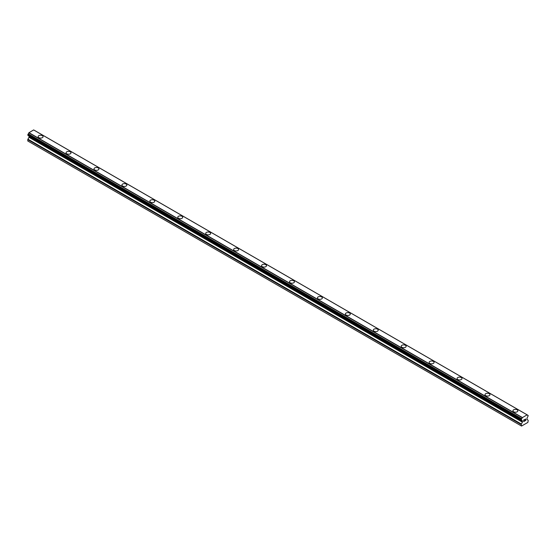 <?xml version="1.0" encoding="UTF-8"?>
<svg xmlns="http://www.w3.org/2000/svg" width="556" height="556" viewBox="0 0 556 556"><rect width="100%" height="100%" fill="white"/><g stroke="black" fill="none" stroke-linecap="round" stroke-linejoin="round"><path stroke-width="0.83" d="M38.135 136.672A2.467 1.425 180 0 1 39.657 135.358A2.467 1.425 180 0 1 42.346 135.664A2.467 1.425 180 0 1 43.069 136.672A2.467 1.425 180 0 1 41.547 137.992A2.467 1.425 180 0 1 38.857 137.679A2.467 1.425 180 0 1 38.135 136.672A2.467 1.425 180 0 1 39.657 135.358A2.467 1.425 180 0 1 42.346 135.671A2.467 1.425 180 0 1 43.069 136.672M66.06 152.796A2.467 1.425 180 0 1 67.589 151.482A2.467 1.425 180 0 1 70.278 151.788A2.467 1.425 180 0 1 71.001 152.803A2.467 1.425 180 0 1 69.472 154.116A2.467 1.425 180 0 1 66.783 153.803A2.467 1.425 180 0 1 66.06 152.796A2.467 1.425 180 0 1 67.589 151.482A2.467 1.425 180 0 1 70.278 151.795A2.467 1.425 180 0 1 71.001 152.796M93.992 168.92A2.467 1.425 180 0 1 95.514 167.606A2.467 1.425 180 0 1 98.204 167.912A2.467 1.425 180 0 1 98.926 168.927A2.467 1.425 180 0 1 97.404 170.24A2.467 1.425 180 0 1 94.715 169.927A2.467 1.425 180 0 1 93.992 168.92A2.467 1.425 180 0 1 95.514 167.613A2.467 1.425 180 0 1 98.204 167.919A2.467 1.425 180 0 1 98.926 168.92M121.917 185.044A2.467 1.425 180 0 1 123.446 183.73A2.467 1.425 180 0 1 126.136 184.036A2.467 1.425 180 0 1 126.858 185.051A2.467 1.425 180 0 1 125.336 186.364A2.467 1.425 180 0 1 122.647 186.051A2.467 1.425 180 0 1 121.917 185.044A2.467 1.425 180 0 1 123.446 183.737A2.467 1.425 180 0 1 126.136 184.043A2.467 1.425 180 0 1 126.858 185.044M149.849 201.175A2.467 1.425 180 0 1 151.371 199.854A2.467 1.425 180 0 1 154.061 200.167A2.467 1.425 180 0 1 154.783 201.175A2.467 1.425 180 0 1 153.261 202.488A2.467 1.425 180 0 1 150.572 202.182A2.467 1.425 180 0 1 149.849 201.175A2.467 1.425 180 0 1 151.378 199.861A2.467 1.425 180 0 1 154.061 200.167A2.467 1.425 180 0 1 154.783 201.175M177.781 217.299A2.467 1.425 180 0 1 179.303 215.978A2.467 1.425 180 0 1 181.993 216.291A2.467 1.425 180 0 1 182.715 217.299A2.467 1.425 180 0 1 181.193 218.612A2.467 1.425 180 0 1 178.504 218.306A2.467 1.425 180 0 1 177.781 217.299A2.467 1.425 180 0 1 179.303 215.985A2.467 1.425 180 0 1 181.993 216.291A2.467 1.425 180 0 1 182.715 217.299M205.706 233.423A2.467 1.425 180 0 1 207.235 232.102A2.467 1.425 180 0 1 209.925 232.415A2.467 1.425 180 0 1 210.648 233.423A2.467 1.425 180 0 1 209.119 234.736A2.467 1.425 180 0 1 206.429 234.43A2.467 1.425 180 0 1 205.706 233.423A2.467 1.425 180 0 1 207.235 232.109A2.467 1.425 180 0 1 209.925 232.422A2.467 1.425 180 0 1 210.648 233.423M233.638 249.547A2.467 1.425 180 0 1 235.16 248.226A2.467 1.425 180 0 1 237.85 248.539A2.467 1.425 180 0 1 238.573 249.547A2.467 1.425 180 0 1 237.051 250.86A2.467 1.425 180 0 1 234.361 250.554A2.467 1.425 180 0 1 233.638 249.547A2.467 1.425 180 0 1 235.16 248.233A2.467 1.425 180 0 1 237.85 248.546A2.467 1.425 180 0 1 238.573 249.547M261.563 265.671A2.467 1.425 180 0 1 263.092 264.357A2.467 1.425 180 0 1 265.782 264.663A2.467 1.425 180 0 1 266.505 265.671A2.467 1.425 180 0 1 264.983 266.991A2.467 1.425 180 0 1 262.293 266.678A2.467 1.425 180 0 1 261.563 265.671A2.467 1.425 180 0 1 263.092 264.357A2.467 1.425 180 0 1 265.782 264.67A2.467 1.425 180 0 1 266.505 265.671M289.495 281.795A2.467 1.425 180 0 1 291.017 280.481A2.467 1.425 180 0 1 293.707 280.787A2.467 1.425 180 0 1 294.43 281.802A2.467 1.425 180 0 1 292.908 283.115A2.467 1.425 180 0 1 290.218 282.802A2.467 1.425 180 0 1 289.495 281.795A2.467 1.425 180 0 1 291.024 280.481A2.467 1.425 180 0 1 293.707 280.794A2.467 1.425 180 0 1 294.437 281.795M317.427 297.919A2.467 1.425 180 0 1 318.949 296.605A2.467 1.425 180 0 1 321.639 296.911A2.467 1.425 180 0 1 322.362 297.926A2.467 1.425 180 0 1 320.84 299.239A2.467 1.425 180 0 1 318.15 298.926A2.467 1.425 180 0 1 317.427 297.919A2.467 1.425 180 0 1 318.949 296.612A2.467 1.425 180 0 1 321.639 296.918A2.467 1.425 180 0 1 322.362 297.919M345.352 314.043A2.467 1.425 180 0 1 346.881 312.729A2.467 1.425 180 0 1 349.571 313.035A2.467 1.425 180 0 1 350.294 314.05A2.467 1.425 180 0 1 348.765 315.363A2.467 1.425 180 0 1 346.075 315.05A2.467 1.425 180 0 1 345.352 314.043A2.467 1.425 180 0 1 346.881 312.736A2.467 1.425 180 0 1 349.571 313.042A2.467 1.425 180 0 1 350.294 314.043M373.284 330.174A2.467 1.425 180 0 1 374.807 328.853A2.467 1.425 180 0 1 377.496 329.166A2.467 1.425 180 0 1 378.219 330.174A2.467 1.425 180 0 1 376.697 331.487A2.467 1.425 180 0 1 374.007 331.181A2.467 1.425 180 0 1 373.284 330.174A2.467 1.425 180 0 1 374.807 328.86A2.467 1.425 180 0 1 377.496 329.166A2.467 1.425 180 0 1 378.219 330.174M401.217 346.298A2.467 1.425 180 0 1 402.739 344.977A2.467 1.425 180 0 1 405.428 345.29A2.467 1.425 180 0 1 406.151 346.298A2.467 1.425 180 0 1 404.629 347.611A2.467 1.425 180 0 1 401.939 347.305A2.467 1.425 180 0 1 401.217 346.298A2.467 1.425 180 0 1 402.739 344.984A2.467 1.425 180 0 1 405.428 345.29A2.467 1.425 180 0 1 406.151 346.298M433.353 361.421A2.467 1.425 180 0 1 434.083 362.422A2.467 1.425 180 0 1 432.554 363.735A2.467 1.425 180 0 1 429.864 363.429A2.467 1.425 180 0 1 429.142 362.422A2.467 1.425 180 0 1 430.671 361.108A2.467 1.425 180 0 1 433.353 361.421M429.142 362.422A2.467 1.425 180 0 1 430.664 361.101A2.467 1.425 180 0 1 433.353 361.414A2.467 1.425 180 0 1 434.083 362.422M461.285 377.545A2.467 1.425 180 0 1 462.008 378.546A2.467 1.425 180 0 1 460.486 379.859A2.467 1.425 180 0 1 457.796 379.553A2.467 1.425 180 0 1 457.074 378.546A2.467 1.425 180 0 1 458.596 377.232A2.467 1.425 180 0 1 461.285 377.545M457.074 378.546A2.467 1.425 180 0 1 458.596 377.225A2.467 1.425 180 0 1 461.285 377.538A2.467 1.425 180 0 1 462.008 378.546M489.217 393.669A2.467 1.425 180 0 1 489.94 394.67A2.467 1.425 180 0 1 488.411 395.983A2.467 1.425 180 0 1 485.722 395.677A2.467 1.425 180 0 1 484.999 394.67A2.467 1.425 180 0 1 486.528 393.356A2.467 1.425 180 0 1 489.217 393.669M484.999 394.67A2.467 1.425 180 0 1 486.528 393.356A2.467 1.425 180 0 1 489.217 393.662A2.467 1.425 180 0 1 489.94 394.67M512.931 410.801A2.467 1.425 180 0 1 514.46 409.48A2.467 1.425 180 0 1 517.143 409.793A2.467 1.425 180 0 1 517.865 410.801M517.143 409.786A2.467 1.425 180 0 1 517.865 410.794A2.467 1.425 180 0 1 516.343 412.114A2.467 1.425 180 0 1 513.654 411.801A2.467 1.425 180 0 1 512.931 410.794A2.467 1.425 180 0 1 514.453 409.48A2.467 1.425 180 0 1 517.143 409.786M523.773 420.058L523.773 420.69L523.773 420.058L524.475 419.648L523.773 420.058M523.773 420.69L524.155 420.468L523.773 420.69M524.155 420.572L523.773 420.795L524.155 420.572M523.773 420.795L523.773 421.427L523.773 420.795M523.773 421.427L524.482 421.024L523.773 421.427M523.683 421.587L524.475 421.128L523.683 421.587L523.683 420.002L524.475 419.544M525.024 419.627L525.754 418.96M525.754 419.426L525.559 419.836L525.754 419.426M525.559 419.836L525.135 420.642L525.559 419.829M525.135 420.642L525.886 420.211L525.135 420.642M524.94 420.857L525.886 420.315L524.94 420.857L525.726 419.28L525.177 419.314L525.726 419.141M522.432 422.178L522.258 420.774A1.056 0.605 -60 0 0 522.042 420.399A1.056 0.605 -60 0 0 521.695 420.378L521.215 420.023L521.695 418.717A1.056 0.605 -60 0 0 522.251 417.681L527.144 414.832A1.056 0.605 -60 0 0 527.373 415.207A1.056 0.605 -60 0 0 527.727 415.228L528.2 415.582L527.727 416.896A1.056 0.605 -60 0 0 527.164 417.938L526.928 419.426L528.061 420.169A0.66 0.382 -60 0 1 528.2 420.475L527.873 422.407L521.542 426.063L521.215 424.506A0.66 0.382 -60 0 1 521.354 424.047L522.432 422.178L29.016 137.304L27.939 139.174A0.66 0.382 120 0 0 27.8 139.632L27.8 141.002L521.215 425.868M527.144 414.832L33.659 129.951M29.051 136.192L29.016 137.304M28.836 135.873A1.056 0.605 -60 0 1 28.836 135.9L522.265 420.934M527.06 414.811L33.638 129.937L28.836 132.808A1.056 0.605 -60 0 1 28.273 133.843L27.856 135.268L521.229 420.086M527.123 414.825L33.749 129.972M522.362 417.528L28.94 132.655M522.341 417.556L28.926 132.682M522.251 417.681L28.836 132.808M522.258 420.774L28.836 135.9M527.727 415.228L527.178 414.915M521.695 418.717L28.273 133.843M521.556 418.96L28.141 134.086M521.542 419.043L28.127 134.17M521.417 419.273L27.995 134.399M521.347 419.335L27.932 134.462M521.215 419.613L27.8 134.747M521.215 420.023L27.8 135.15M522.487 421.149L29.072 136.283M522.487 421.99L29.072 137.117M521.354 424.047L27.939 139.174M521.215 424.506L27.8 139.632M527.811 415.235L527.164 414.866M521.271 420.141L27.856 135.268M521.604 420.371L28.189 135.497M522.299 420.968L28.884 136.095"/></g></svg>
